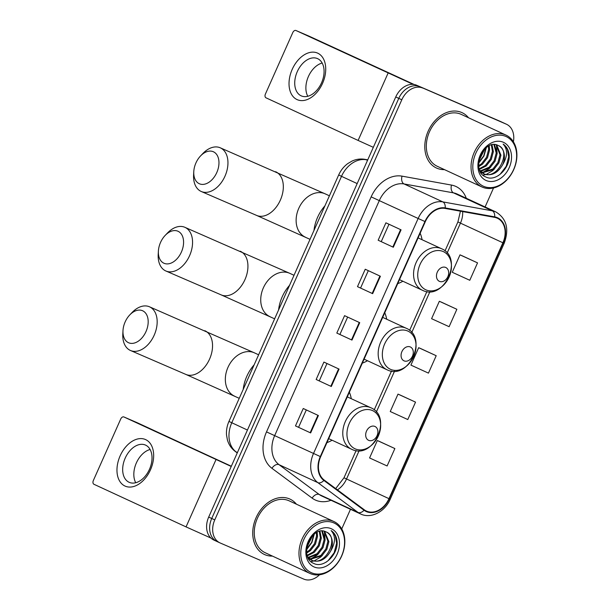 <?xml version="1.0" encoding="UTF-8"?>
<svg xmlns="http://www.w3.org/2000/svg" width="610" height="610" viewBox="0 0 610 610"><rect width="100%" height="100%" fill="white"/><g stroke="black" fill="none" stroke-linecap="round" stroke-linejoin="round"><path stroke-width="0.91" d="M362.325 363.125A33.664 25.368 114.8 0 0 367.479 360.731M386.687 319.221A33.664 25.368 114.8 0 0 384.757 312.732M326.929 442.624A33.664 25.368 114.8 0 0 332.092 440.229M351.291 398.719A33.664 25.368 114.8 0 0 349.362 392.23M397.712 283.635A33.664 25.368 114.8 0 0 402.875 281.233M422.082 239.73A33.664 25.368 114.8 0 0 420.153 233.233M500.68 121.565A19.055 14.358 114.8 0 0 500.429 121.451A19.055 14.358 114.8 0 0 500.177 121.337L416.676 85.255A19.055 14.358 114.8 0 0 395.745 96.967L208.696 517.074A19.055 14.358 114.8 0 0 213.881 540.063L216.916 541.466A19.055 14.358 114.8 0 0 217.168 541.581M513.391 141.772A19.055 14.358 114.8 0 0 506.491 124.249A19.055 14.358 114.8 0 0 506.239 124.143L419.711 86.658A19.055 14.358 114.8 0 0 398.772 98.37L211.731 518.477A19.055 14.358 114.8 0 0 216.916 541.466A19.055 14.358 114.8 0 1 211.731 518.477L398.772 98.37A19.055 14.358 114.8 0 1 419.711 86.658L503.212 122.74L416.676 85.255M500.429 121.451L503.463 122.854A19.055 14.358 114.8 0 0 503.212 122.74A19.055 14.358 114.8 0 1 503.463 122.854A19.055 14.358 114.8 0 1 503.707 122.968M461.648 112.484A30.492 22.974 114.8 0 0 428.273 130.952A30.492 22.974 114.8 0 0 436.447 168.009A30.492 22.974 114.8 0 0 436.851 168.185A30.492 22.974 114.8 0 0 444.499 169.633A30.492 22.974 114.8 0 1 436.851 168.185A30.492 22.974 114.8 0 1 436.447 168.009A30.492 22.974 114.8 0 1 428.273 130.952A30.492 22.974 114.8 0 1 461.648 112.484A30.492 22.974 114.8 0 1 462.052 112.659A30.492 22.974 114.8 0 0 461.648 112.484M289.59 498.934A30.492 22.974 114.8 0 0 256.215 517.41A30.492 22.974 114.8 0 0 264.382 554.459A30.492 22.974 114.8 0 0 264.786 554.642A30.492 22.974 114.8 0 0 272.441 556.091A30.492 22.974 114.8 0 1 264.786 554.642A30.492 22.974 114.8 0 1 264.382 554.459A30.492 22.974 114.8 0 1 256.215 517.41A30.492 22.974 114.8 0 1 289.59 498.934A30.492 22.974 114.8 0 1 289.994 499.117A30.492 22.974 114.8 0 0 289.59 498.934M497.104 218.121A20.328 15.319 -65.2 0 1 497.371 218.243A20.328 15.319 -65.2 0 1 502.899 242.772L388.966 498.66A20.328 15.319 -65.2 0 1 366.366 511.035A20.328 15.319 -65.2 0 1 364.315 509.815L324.139 480.009A20.328 15.319 -65.2 0 1 320.662 456.707L425.3 221.682A20.328 15.319 -65.2 0 1 445.064 208.414L494.535 217.351A20.328 15.319 -65.2 0 1 497.104 218.121M497.31 217.656A20.839 15.7 114.8 0 0 494.672 216.87L445.201 207.934A20.839 15.7 114.8 0 0 424.949 221.529L320.303 456.554A20.839 15.7 114.8 0 0 323.872 480.444L364.056 510.25A20.839 15.7 114.8 0 0 389.317 498.812L503.25 242.917A20.839 15.7 114.8 0 0 497.31 217.656M394.868 448.556L377.331 440.534L369.584 457.942L387.114 465.964L394.868 448.556L379.702 441.548M415.532 402.135L398.002 394.113L390.248 411.521L407.785 419.543L415.532 402.135L400.374 395.127M477.538 262.872L460.001 254.858L452.254 272.266L469.784 280.28L477.538 262.872L462.372 255.864M456.867 309.293L439.337 301.279L431.583 318.687L449.12 326.701L456.867 309.293L441.709 302.285M436.203 355.714L418.666 347.692L410.919 365.1L428.449 373.122L436.203 355.714L421.037 348.706M468.511 117.753A30.492 22.974 114.8 0 0 462.052 112.659A30.492 22.974 114.8 0 1 468.511 117.753M296.445 504.203A30.492 22.974 114.8 0 0 289.994 499.117A30.492 22.974 114.8 0 1 296.445 504.203M422.738 88.061A19.055 14.358 114.8 0 0 401.807 99.773L214.766 519.88A19.055 14.358 114.8 0 0 219.943 542.87A19.055 14.358 114.8 0 0 220.195 542.984L303.696 579.065A19.055 14.358 114.8 0 0 319.526 574.788M341.745 528.923L350.483 509.289M485.087 206.965L493.543 187.971M310.642 432.925L295.484 425.91L303.239 408.502L318.397 415.517L310.642 432.925L310.17 432.703L317.924 415.296M372.649 293.662L357.49 286.647L365.237 269.239L380.396 276.254L372.649 293.662L372.176 293.44L379.923 276.033M393.32 247.241L378.154 240.226L385.909 222.818L401.067 229.833L393.32 247.241L392.84 247.019L400.595 229.612M331.314 386.504L316.155 379.489L323.902 362.081L339.061 369.096L331.314 386.504L330.841 386.282L338.588 368.875M351.978 340.083L336.819 333.068L344.574 315.66L359.732 322.675L351.978 340.083L351.505 339.861L359.26 322.454M336.819 333.068L351.505 339.861M316.155 379.489L330.841 386.282M378.154 240.226L392.84 247.019M357.49 286.647L372.176 293.44M295.484 425.91L310.17 432.703M418.666 347.692L421.19 348.775M439.337 301.279L441.861 302.354M460.001 254.858L462.525 255.933M398.002 394.113L400.526 395.196M377.331 440.534L379.855 441.617M339.93 334.41L347.647 317.086M360.594 287.989L368.31 270.665M381.265 241.575L388.982 224.244M319.259 380.831L326.975 363.507M298.595 427.252L306.312 409.92M292.213 69.357A25.406 16.699 113.4 0 1 317.711 53.161A25.406 16.699 113.4 0 1 322.537 83.387A25.406 16.699 113.4 0 1 297.039 99.582A25.406 16.699 113.4 0 1 292.213 69.357M321.531 82.861A20.328 13.359 -66.6 0 0 317.467 58.59A20.328 13.359 -66.6 0 0 297.276 71.637A20.328 13.359 -66.6 0 0 301.34 95.907A20.328 13.359 -66.6 0 0 321.531 82.861M307.798 96.281A20.328 13.359 113.4 0 1 308.431 76.456A20.328 13.359 113.4 0 1 322.164 63.044M413.138 84.386L295.98 30.515A3.18 2.089 -66.6 0 0 295.949 30.5A3.18 2.089 -66.6 0 0 292.8 32.536L265.411 94.047A3.18 2.089 -66.6 0 0 266.013 97.821L358.108 140.437L388.074 73.124M373.32 147.323L358.108 140.437M309.171 36.211L295.98 30.515L309.133 36.196A3.18 2.089 113.4 0 1 309.133 36.196A3.18 2.089 113.4 0 1 309.171 36.211L414.159 84.508M483.616 186.325A27.313 20.58 114.8 0 0 513.628 169.542A27.313 20.58 114.8 0 0 505.835 136.426A27.313 20.58 114.8 0 0 475.83 153.209A27.313 20.58 114.8 0 0 483.616 186.325M482.342 187.14A28.586 21.541 114.8 0 0 513.635 169.824A28.586 21.541 114.8 0 0 505.972 135.084A28.586 21.541 114.8 0 0 505.591 134.917A28.586 21.541 114.8 0 0 474.305 152.233A28.586 21.541 114.8 0 0 481.969 186.973A28.586 21.541 114.8 0 0 482.342 187.14M505.972 135.084L461.251 114.39A28.586 21.541 114.8 0 0 460.878 114.222A28.586 21.541 114.8 0 0 429.585 131.539A28.586 21.541 114.8 0 0 437.248 166.278L481.969 186.973M502.663 164.715A15.883 11.964 114.8 0 0 498.347 145.554A15.883 11.964 114.8 0 0 498.134 145.462C483.89 137.776 470.013 170.922 485.606 176.862C495.884 182.596 510.898 167.506 509.068 154.284C508.382 149.648 506.407 146.248 503.143 144.09C507.833 149.366 507.672 156.236 502.663 164.715C497.775 173.095 491.645 176.206 484.271 174.033L479.796 170.297M498.134 145.462C512.072 150.403 497.729 180.903 483.326 173.598L480.428 171.692M485.789 148.177L483.722 155.924L478.728 162.39M484.729 149.076L478.903 160.91M489.22 145.782L489.578 149.953L487.504 157.7L482.487 164.174L478.827 166.553M488.435 146.186L488.633 149.519L486.559 157.258L481.542 163.732L478.736 165.684M492.018 144.799L493.368 151.707L491.294 159.454L486.277 165.92L479.46 169.374M491.355 144.966L492.422 151.272L490.349 159.012L485.331 165.485L479.277 168.756M494.474 144.562L497.158 153.461L495.084 161.208L490.066 167.674L480.634 171.372M493.887 144.562L496.212 153.026L494.138 160.766L489.121 167.239L480.261 170.93M496.662 144.898L500.947 155.214L498.873 162.962L493.856 169.427L482.243 172.859M496.136 144.768L500.002 154.78L497.928 162.519L492.911 168.993L481.824 172.523M503.25 142.229A20.961 15.799 114.8 0 0 480.222 155.108A20.961 15.799 114.8 0 0 486.2 180.522A20.961 15.799 114.8 0 0 509.228 167.643A20.961 15.799 114.8 0 0 503.25 142.229M503.143 144.09L507.398 149.29L508.679 156.839L506.224 166.286L500.192 174.193L498.187 175.726M494.504 168.856L492.613 170.686L486.322 174.376M485.789 174.551L483.051 175.131M496.395 144.974L497.158 153.438M490.714 167.102L488.824 168.932L482.533 172.622M481.892 172.836L481.221 173.019M486.345 147.612L483.936 156.038L478.675 163.213M195.94 162.923A17.469 11.483 -66.6 0 0 193.782 171.624A17.469 11.483 -66.6 0 0 202.223 184.411A17.469 11.483 -66.6 0 0 216.779 172.569A17.469 11.483 -66.6 0 0 215.803 153.461A17.469 11.483 -66.6 0 0 200.56 155.931A17.469 11.483 -66.6 0 0 195.94 162.923M200.56 155.931L202.848 153.529A23.82 15.654 113.4 0 1 220.202 147.78A23.82 15.654 113.4 0 1 224.968 176.221A23.82 15.654 113.4 0 1 201.308 191.517A23.82 15.654 113.4 0 1 193.599 174.933L193.782 171.624M439.474 281.37A7.625 5.742 114.8 0 0 447.847 276.688A7.625 5.742 114.8 0 0 445.674 267.447A7.625 5.742 114.8 0 0 437.301 272.129A7.625 5.742 114.8 0 0 439.474 281.37M324.947 205.814A34.938 26.329 114.8 0 0 313.982 230.443M160.544 242.422A17.469 11.483 -66.6 0 0 158.386 251.122A17.469 11.483 -66.6 0 0 166.827 263.909A17.469 11.483 -66.6 0 0 181.391 252.067A17.469 11.483 -66.6 0 0 180.407 232.951A17.469 11.483 -66.6 0 0 165.165 235.422A17.469 11.483 -66.6 0 0 160.544 242.422M165.165 235.422L167.453 233.028A23.82 15.654 113.4 0 1 184.807 227.278A23.82 15.654 113.4 0 1 189.573 255.72A23.82 15.654 113.4 0 1 165.912 271.008A23.82 15.654 113.4 0 1 158.203 254.431L158.386 251.122M404.079 360.868A7.625 5.742 114.8 0 0 412.451 356.179A7.625 5.742 114.8 0 0 410.278 346.938A7.625 5.742 114.8 0 0 401.906 351.627A7.625 5.742 114.8 0 0 404.079 360.868M289.552 285.312A34.938 26.329 114.8 0 0 278.587 309.941M125.149 321.92A17.469 11.483 -66.6 0 0 122.991 330.612A17.469 11.483 -66.6 0 0 131.432 343.399A17.469 11.483 -66.6 0 0 145.996 331.565A17.469 11.483 -66.6 0 0 145.012 312.45A17.469 11.483 -66.6 0 0 129.77 314.92A17.469 11.483 -66.6 0 0 125.149 321.92M129.77 314.92L132.057 312.526A23.82 15.654 113.4 0 1 149.419 306.769A23.82 15.654 113.4 0 1 154.177 335.218A23.82 15.654 113.4 0 1 130.517 350.506A23.82 15.654 113.4 0 1 122.808 333.922L122.991 330.612M368.684 440.359A7.625 5.742 114.8 0 0 377.064 435.677A7.625 5.742 114.8 0 0 374.891 426.436A7.625 5.742 114.8 0 0 366.511 431.117A7.625 5.742 114.8 0 0 368.684 440.359M254.164 364.803A34.938 26.329 114.8 0 0 243.199 389.432M120.155 455.815A25.406 16.699 113.4 0 1 145.653 439.619A25.406 16.699 113.4 0 1 150.472 469.837A25.406 16.699 113.4 0 1 124.981 486.04A25.406 16.699 113.4 0 1 120.155 455.815M149.473 469.311A20.328 13.359 -66.6 0 0 145.409 445.041A20.328 13.359 -66.6 0 0 125.218 458.095A20.328 13.359 -66.6 0 0 129.282 482.365A20.328 13.359 -66.6 0 0 149.473 469.311M135.74 482.731A20.328 13.359 113.4 0 1 136.373 462.914A20.328 13.359 113.4 0 1 150.106 449.494M231.228 466.467L123.921 416.966A3.18 2.089 -66.6 0 0 123.891 416.95A3.18 2.089 -66.6 0 0 120.734 418.994L93.353 480.497A3.18 2.089 -66.6 0 0 93.955 484.279L186.05 526.887L216.016 459.574M210.946 538.073L186.05 526.887M123.891 416.95L137.075 422.654A3.18 2.089 113.4 0 1 137.075 422.654A3.18 2.089 113.4 0 1 137.105 422.661L231.327 466.246M311.558 572.782A27.313 20.58 114.8 0 0 341.562 555.992A27.313 20.58 114.8 0 0 333.777 522.877A27.313 20.58 114.8 0 0 303.772 539.667A27.313 20.58 114.8 0 0 311.558 572.782M310.284 573.591A28.586 21.541 114.8 0 0 341.569 556.274A28.586 21.541 114.8 0 0 333.914 521.535A28.586 21.541 114.8 0 0 333.533 521.367A28.586 21.541 114.8 0 0 302.247 538.683A28.586 21.541 114.8 0 0 309.903 573.423A28.586 21.541 114.8 0 0 310.284 573.591M333.914 521.535L289.193 500.848A28.586 21.541 114.8 0 0 288.812 500.68A28.586 21.541 114.8 0 0 257.527 517.989A28.586 21.541 114.8 0 0 265.182 552.729L309.903 573.423M330.605 551.165A15.883 11.964 114.8 0 0 326.281 532.004A15.883 11.964 114.8 0 0 326.075 531.912C311.824 524.226 297.954 557.372 313.548 563.312C323.826 569.046 338.832 553.956 337.01 540.734C336.323 536.098 334.349 532.705 331.077 530.547C335.774 535.816 335.614 542.687 330.605 551.165C325.709 559.545 319.579 562.656 312.213 560.483L307.73 556.755M326.075 531.912C340.014 536.853 325.671 567.353 311.26 560.049L308.37 558.15M313.731 534.634L311.664 542.381L306.662 548.847M312.671 535.527L306.838 547.361M317.154 532.233L317.52 536.411L315.446 544.15L310.429 550.624L306.769 553.011M316.377 532.644L316.567 535.969L314.493 543.716L309.476 550.182L306.67 552.134M319.96 531.249L321.31 538.165L319.236 545.904L314.219 552.378L307.402 555.824M319.297 531.417L320.357 537.723L318.283 545.47L313.265 551.936L307.219 555.207M322.408 531.02L325.099 539.919L323.025 547.658L318.008 554.132L308.576 557.822M321.828 531.02L324.146 539.476L322.072 547.223L317.055 553.689L308.202 557.38M324.596 531.348L328.889 541.672L326.815 549.412L321.798 555.885L310.185 559.309M324.078 531.218L327.936 541.23L325.862 548.977L320.845 555.443L309.766 558.981M331.192 528.679A20.961 15.799 114.8 0 0 308.164 541.566A20.961 15.799 114.8 0 0 314.142 566.98A20.961 15.799 114.8 0 0 337.17 554.093A20.961 15.799 114.8 0 0 331.192 528.679M331.077 530.547L335.332 535.748L336.621 543.289L334.166 552.744L328.134 560.643L326.129 562.176M322.446 555.306L320.547 557.136L314.264 560.834M313.731 561.009L310.993 561.581M324.337 531.432L325.099 539.896M318.656 553.552L316.758 555.382L310.475 559.08M309.834 559.286L309.163 559.469M314.287 534.063L311.878 542.488L306.616 549.663M395.745 96.967L401.807 99.773M500.177 121.337L506.239 124.143M208.696 517.074L214.766 519.88M367.67 160.018L366.206 159.751L367.517 160.361M338.687 174.963L341.501 176.336L231.769 422.799A25.406 19.146 114.8 0 0 236.116 451.934A12.703 8.25 126.6 0 1 235.163 451.362C231.373 448.48 228.796 444.698 227.423 440.008L226.523 435.037C226.196 430.363 227.004 425.826 228.948 421.426L338.687 174.963C340.761 170.327 343.796 166.53 347.776 163.579L352.123 161.032C356.27 159.164 360.525 158.6 364.902 159.34A12.703 8.197 100.2 0 1 366.206 159.751A25.406 19.146 114.8 0 0 341.501 176.336L357.178 183.587M237.305 452.818L236.116 451.934L237.427 452.536M228.948 421.426L247.446 430.05M502.899 242.772L460.451 223.13A20.328 15.319 114.8 0 0 462.662 211.594M331.032 500.284A31.758 23.935 -65.2 0 1 315.751 500.208A31.758 23.935 -65.2 0 1 312.129 498.118L271.946 468.312A31.758 23.935 -65.2 0 1 266.509 431.895L371.154 196.87A31.758 23.935 -65.2 0 1 402.028 176.145L451.507 185.082A31.758 23.935 -65.2 0 1 466.299 198.273M371.154 196.87L418.14 218.479A25.406 19.146 -65.2 0 1 442.845 201.895L492.323 210.831A25.406 19.146 -65.2 0 1 495.526 211.8A25.406 19.146 -65.2 0 1 495.861 211.944L457.058 193.995A25.406 19.146 114.8 0 0 456.722 193.843A25.406 19.146 114.8 0 0 453.512 192.874L404.041 183.946A25.406 19.146 114.8 0 0 379.336 200.522L274.698 435.548A25.406 19.146 114.8 0 0 279.044 464.683L319.228 494.489A25.406 19.146 114.8 0 0 321.783 496.006L360.594 513.963A25.406 19.146 -65.2 0 1 358.032 512.438L317.856 482.64A25.406 19.146 -65.2 0 1 313.502 453.504L418.14 218.479L424.949 221.529M494.672 216.87A6.352 4.095 100.2 0 0 492.323 210.831L453.512 192.874A6.352 4.095 -79.8 0 1 451.507 185.082M320.303 456.554L266.509 431.895M323.872 480.444A6.352 4.125 126.6 0 1 317.856 482.64L279.044 464.683A6.352 4.125 -53.4 0 0 271.946 468.312M402.028 176.145A6.352 4.095 -79.8 0 0 404.041 183.946L442.845 201.895A6.352 4.095 100.2 0 1 445.201 207.934M364.056 510.25A6.352 4.125 126.6 0 1 358.032 512.438L319.228 494.489A6.352 4.125 -53.4 0 0 312.129 498.118M389.317 498.812L390.248 499.186L504.18 243.291L503.25 242.917M337.414 489.861A20.328 15.319 114.8 0 0 346.518 479.025L359.145 450.668M388.966 498.66L343.987 477.79L356.118 450.546M376.339 412.047L394.54 371.17M411.735 332.549L429.928 291.679M447.13 253.058L460.451 223.13L457.919 221.895L460.436 211.19M305.549 237.252A23.82 17.949 -65.2 0 1 305.236 237.107A23.82 17.949 -65.2 0 1 298.755 208.368A23.82 17.949 -65.2 0 1 324.924 193.728A23.82 17.949 -65.2 0 1 325.237 193.873L220.202 147.78M310.025 239.326L256.68 215.444A23.82 15.654 -66.6 0 0 280.341 200.149A23.82 15.654 -66.6 0 0 275.575 171.707M426.047 289.902A21.007 15.829 114.8 0 0 449.12 276.993A21.007 15.829 114.8 0 0 443.134 251.518A21.007 15.829 114.8 0 0 420.054 264.435A21.007 15.829 114.8 0 0 426.047 289.902M418.086 237.877L441.51 248.72A22.867 17.233 114.8 0 0 441.213 248.583A22.867 17.233 114.8 0 0 416.18 262.437A22.867 17.233 114.8 0 0 422.303 290.223A22.867 17.233 114.8 0 0 422.608 290.36M270.154 316.742A23.82 17.949 -65.2 0 1 269.841 316.605A23.82 17.949 -65.2 0 1 263.36 287.867A23.82 17.949 -65.2 0 1 289.529 273.227A23.82 17.949 -65.2 0 1 289.841 273.364L184.807 227.278M274.637 318.824L221.285 294.935A23.82 15.654 -66.6 0 0 244.945 279.647A23.82 15.654 -66.6 0 0 240.188 251.206M390.652 369.401A21.007 15.829 114.8 0 0 413.733 356.484A21.007 15.829 114.8 0 0 407.739 331.017A21.007 15.829 114.8 0 0 384.658 343.926A21.007 15.829 114.8 0 0 390.652 369.401M382.691 317.375L406.115 328.21A22.867 17.233 114.8 0 0 405.818 328.081A22.867 17.233 114.8 0 0 380.785 341.928A22.867 17.233 114.8 0 0 386.915 369.721A22.867 17.233 114.8 0 0 387.213 369.858M234.758 396.241A23.82 17.949 -65.2 0 1 234.446 396.103A23.82 17.949 -65.2 0 1 227.972 367.357A23.82 17.949 -65.2 0 1 254.134 352.725A23.82 17.949 -65.2 0 1 254.454 352.862L149.419 306.769M239.242 398.315L185.89 374.433A23.82 15.654 -66.6 0 0 209.55 359.145A23.82 15.654 -66.6 0 0 204.792 330.696M355.256 448.891A21.007 15.829 114.8 0 0 378.337 435.982A21.007 15.829 114.8 0 0 372.344 410.515A21.007 15.829 114.8 0 0 349.271 423.424A21.007 15.829 114.8 0 0 355.256 448.891M347.296 396.874L370.727 407.709A22.867 17.233 114.8 0 0 370.423 407.571A22.867 17.233 114.8 0 0 345.39 421.426A22.867 17.233 114.8 0 0 351.52 449.219A22.867 17.233 114.8 0 0 351.817 449.349M137.105 422.661L123.921 416.966M237.26 452.925L235.163 451.362M364.902 159.34L367.746 159.85M360.594 513.963C370.865 519.079 384.986 511.759 390.248 499.186M504.18 243.291C509.388 229.032 506.613 218.586 495.861 211.944M506.491 124.249L503.463 122.854M219.943 542.87L216.916 541.466M374.204 409.912L391.506 371.048M409.6 330.414L426.901 291.557M444.995 250.923L457.919 221.895M335.706 488.595L343.987 477.79M483.105 173.499L484.05 173.934M256.68 215.444L201.308 191.517M329.408 195.802L325.237 193.873M441.51 248.72C463.913 257.679 444.263 301.104 422.669 290.39L399.481 279.662M221.285 294.935L165.912 271.008M294.012 275.293L289.841 273.364M406.115 328.21C428.517 337.177 408.868 380.602 387.281 369.889L364.086 359.16M185.89 374.433L130.517 350.506M258.617 354.791L254.454 352.862M370.727 407.709C393.122 416.676 373.472 460.092 351.886 449.379L328.691 438.659M311.039 559.949L311.992 560.392"/></g></svg>
